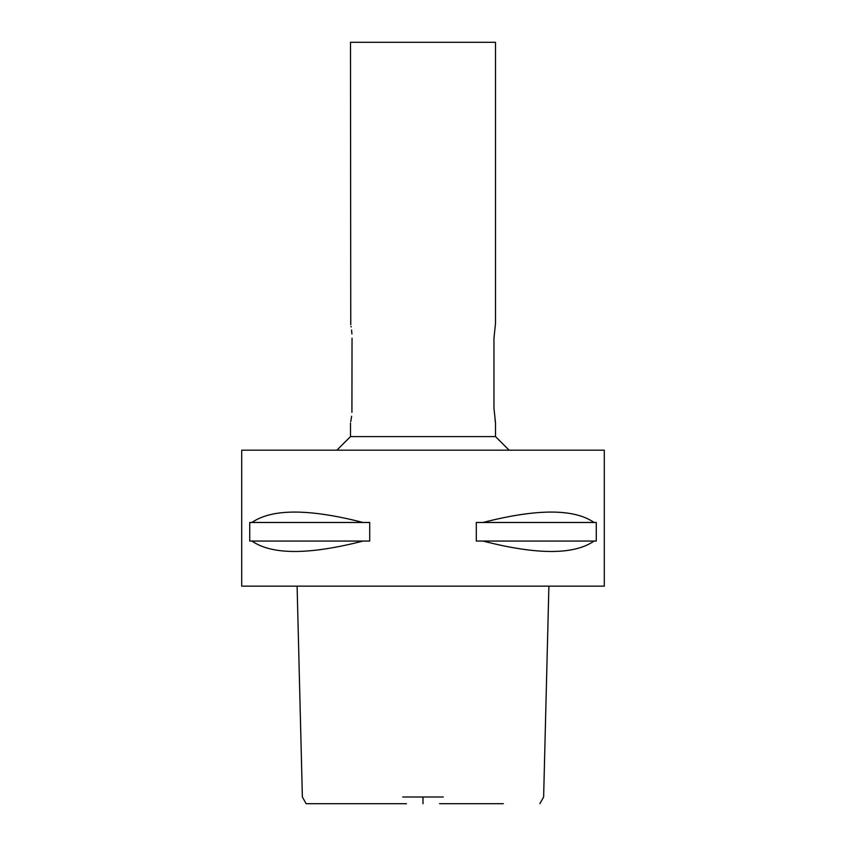 <?xml version="1.0" encoding="UTF-8"?>
<svg xmlns="http://www.w3.org/2000/svg" width="846" height="846" viewBox="0 0 846 846"><rect width="100%" height="100%" fill="white"/><g stroke="black" fill="none" stroke-linecap="round" stroke-linejoin="round"><path stroke-width="1.27" d="M406.45 803.7L306.125 803.7L302.371 796.995L297.105 586.162M503.285 803.7L439.55 803.7M402.728 796.995L443.272 796.995M241.713 586.162L604.287 586.162L604.287 450.188L241.713 450.188L241.713 586.162M251.928 541.059L249.729 541.059L249.729 522.479L251.928 522.479C271.957 508.605 308.98 508.605 363.008 522.479L369.702 522.479L369.702 541.059L363.008 541.059C308.98 554.944 271.957 554.944 251.928 541.059L363.008 541.059M482.992 541.059L476.298 541.059L476.298 522.479L482.992 522.479C537.02 508.605 574.043 508.605 594.072 522.479L596.271 522.479L596.271 541.059L594.072 541.059C574.043 554.944 537.02 554.944 482.992 541.059L594.072 541.059M336.888 450.188L350.487 436.599L495.513 436.599L509.112 450.188M495.513 323.288L493.958 338.252L495.513 323.288L495.513 42.3L350.487 42.3L350.762 324.684M493.958 338.252L493.958 408.047L495.513 423L495.513 436.599M495.227 421.541L495.058 420.599M352.042 338.252C350.35 318.953 350.35 318.953 352.042 338.252L351.915 412.351M351.058 326.408L351.153 327M351.576 330.046L351.915 333.948M351.576 416.253L351.153 419.309M351.058 419.891L350.762 421.604M352.042 408.047C350.35 427.336 350.35 427.336 352.042 408.047M594.072 522.479L482.992 522.479M363.008 522.479L251.928 522.479M423 796.995L423 803.7M539.875 803.7L543.629 796.995L548.895 586.162M350.487 436.599L350.487 423"/></g></svg>
